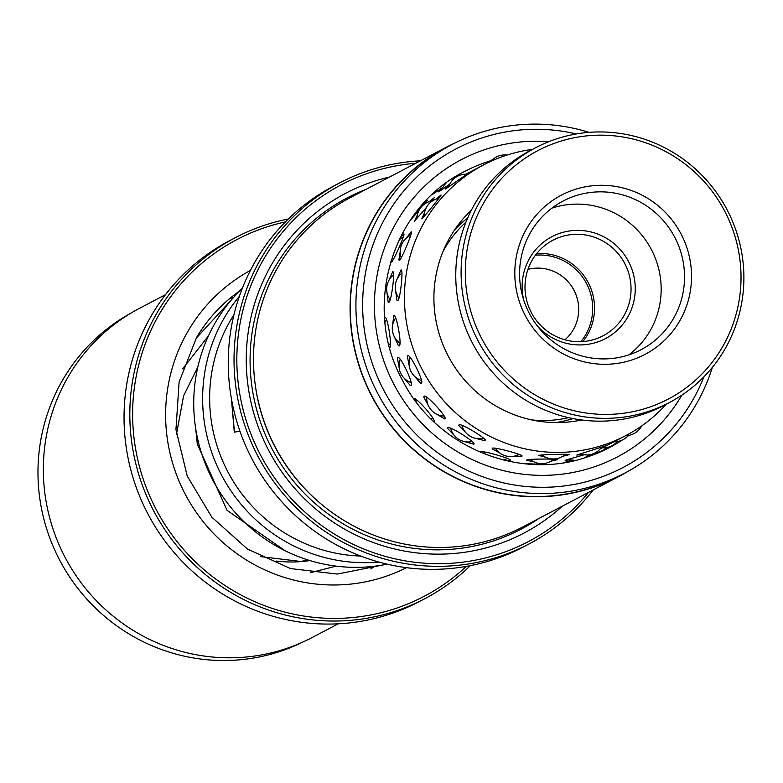<?xml version="1.0" encoding="UTF-8"?>
<svg xmlns="http://www.w3.org/2000/svg" width="783" height="783" viewBox="0 0 783 783"><rect width="100%" height="100%" fill="white"/><g stroke="black" fill="none" stroke-linecap="round" stroke-linejoin="round"><path stroke-width="1.17" d="M233.97 314.697A155.886 152.421 62.3 0 0 227.863 471.846A155.886 152.421 62.3 0 0 360.689 556.057M378.835 562.047A161.885 158.283 -117.7 0 1 221.56 475.154A161.885 158.283 -117.7 0 1 239.344 296.356M242.319 288.281A161.885 158.283 62.3 0 0 212.653 479.832A161.885 158.283 62.3 0 0 387.174 564.171M564.925 339.783A40.775 39.864 62.3 0 0 573.929 290.15A40.775 39.864 62.3 0 0 527.957 269.381M535.445 255.199A52.764 51.59 -117.7 0 1 586.536 283.534A52.764 51.59 -117.7 0 1 580.849 341.672M239.921 431.198L234.45 432.157L231.484 399.124M523.68 299.928A57.56 56.278 -117.7 0 1 569.828 230.916A57.56 56.278 -117.7 0 1 634.553 279.727A57.56 56.278 -117.7 0 1 587.553 344.383A57.56 56.278 -117.7 0 1 537.344 325.963M569.711 234.812A53.958 52.764 62.3 0 0 552.935 240.224A53.958 52.764 62.3 0 0 527.771 304.205A53.958 52.764 62.3 0 0 586.33 341.192A53.958 52.764 62.3 0 0 603.106 335.78A53.958 52.764 62.3 0 0 628.269 271.799A53.958 52.764 62.3 0 0 569.711 234.812M531.696 419.894A113.917 111.382 62.3 0 0 559.062 419.443A113.917 111.382 62.3 0 0 568.615 417.652M624.765 413.081A140.294 137.182 62.3 0 0 739.328 255.473A140.294 137.182 62.3 0 0 581.573 136.506A140.294 137.182 62.3 0 0 467.011 294.114A140.294 137.182 62.3 0 0 624.765 413.081M580.35 133.316A143.896 140.695 -117.7 0 1 736.49 231.934A143.896 140.695 -117.7 0 1 669.396 402.55A143.896 140.695 -117.7 0 1 624.648 416.977A143.896 140.695 -117.7 0 1 468.508 318.368A143.896 140.695 -117.7 0 1 535.611 147.742A143.896 140.695 -117.7 0 1 580.35 133.316M535.611 147.742L530.267 150.551A143.896 140.695 62.3 0 0 463.164 321.167A143.896 140.695 62.3 0 0 619.314 419.786A143.896 140.695 62.3 0 0 664.053 405.359L669.396 402.55M617.014 363.439A89.937 87.941 -117.7 0 1 515.889 287.185A89.937 87.941 -117.7 0 1 589.325 186.148A89.937 87.941 -117.7 0 1 690.449 262.413A89.937 87.941 -117.7 0 1 617.014 363.439M589.139 192.647A83.938 82.078 62.3 0 0 563.036 201.065A83.938 82.078 62.3 0 0 523.896 300.594A83.938 82.078 62.3 0 0 614.978 358.115A83.938 82.078 62.3 0 0 641.071 349.698A83.938 82.078 62.3 0 0 680.221 250.168A83.938 82.078 62.3 0 0 589.139 192.647M628.886 354.865A83.938 82.078 62.3 0 0 654.471 256.1A83.938 82.078 62.3 0 0 565.766 204.911A83.938 82.078 62.3 0 0 551.858 208.161M465.954 222.118A113.917 111.382 62.3 0 0 443.149 251.235M536.678 253.604A53.958 52.764 -117.7 0 1 588.239 282.634A53.958 52.764 -117.7 0 1 582.865 341.564M585.341 454.414L565.12 460.306L570.876 459.778M601.05 447.915L605.846 445.664M605.582 445.821L576.817 455.08L582.464 454.414M506.219 460.678L510.046 460.375C513.863 459.474 483.542 450.548 480.762 451.752L480.527 452.251M513.726 456.254L521.781 456.225C525.618 455.324 495.13 446.985 492.35 448.17L492.184 448.845L499.789 453.005M434.888 413.189L444.881 418.983C448.16 418.073 426.666 394.466 424.122 396.169L423.74 396.952L429.074 407.003M393.78 335.594L398.43 345.763L399.301 345.91C402.1 344.716 396.423 313.347 393.81 315.578L392.371 326.824M390.776 261.473L391.471 262.08C394.045 260.338 406.504 231.377 403.529 234.097L399.565 238.913M400.191 251.695L398.88 259.966L399.496 260.21C402.061 258.488 413.972 229.282 411.006 231.993L406.308 238.169M436.082 191.248L434.457 192.461M431.883 194.83L443.168 187.176M442.659 188.233L438.744 191.884L449.853 184.034M532.509 149.367A152.891 149.494 62.3 0 0 506.679 155.191A152.891 149.494 62.3 0 0 483.6 164.89A152.891 149.494 62.3 0 0 416.83 358.174A152.891 149.494 62.3 0 0 602.665 445.321A152.891 149.494 62.3 0 0 625.744 435.622L600.091 449.07M545.731 464.436L523.553 463.624M550.938 461.187L557.447 459.641M557.242 459.787C561.313 458.779 529.885 458.818 526.9 459.817L526.753 460.296L533.918 461.813M562.801 456.264L569.192 454.649M568.977 454.796C573.068 453.788 541.709 454.434 538.655 455.432L545.614 457.223M464.104 441.514L473.754 444.167C477.297 443.305 450.519 426.138 447.905 427.587L447.631 428.409L454.659 435.857M475.663 438.363L485.245 440.809C488.798 439.948 461.716 423.3 459.083 424.729L458.828 425.541L465.924 432.793M402.658 376.457L410.233 385.471L411.016 385.471C414.021 384.443 400.416 355.551 397.862 357.528L397.421 358.105L399.506 369.713M412.895 374.47L420.647 383.337L421.42 383.327C424.435 382.31 410.292 353.681 407.737 355.639L407.297 356.226L409.617 367.804M386.959 292.392L388.143 302.062L388.936 302.326C391.578 300.858 395.415 269.352 392.645 271.887L388.808 280.568M395.581 290.591L396.971 300.339L397.764 300.603C400.416 299.145 403.656 267.561 400.906 270.086L397.167 278.944M409.685 221.168L419.013 210.392M424.67 203.952L427.41 200.409L423.809 203.032M417.368 214.982L414.52 221.109L426.334 207.564M431.13 201.877L434.183 197.747L429.241 201.652M424.543 212.575L421.792 218.868C424.357 216.862 443.971 192.383 440.751 195.221L436.043 199.156M449.285 185.258L445.41 189.075L470.27 171.917L466.051 174.218M471.435 210.089A122.911 120.181 62.3 0 0 448.267 356.128A122.911 120.181 62.3 0 0 581.632 419.982M587.7 455.549L589.266 454.766M625.744 435.622A152.891 149.494 62.3 0 0 666.294 404.175M572.853 460.179L563.173 462.782M389.65 347.73C392.44 346.526 387.36 315.06 384.727 317.311M433.851 421.646C437.11 420.745 416.057 396.717 413.522 398.449M370.77 568.918A152.891 149.494 62.3 0 0 374.91 566.187M233.706 297.237A152.891 149.494 62.3 0 0 229.096 299.086M276.33 561.049A122.911 120.181 62.3 0 0 309.872 560.55M130.947 313.112A185.63 181.499 62.3 0 0 62.953 379.52A185.63 181.499 62.3 0 0 87.804 600.17A185.63 181.499 62.3 0 0 303.491 641.747M235.37 237.66L229.585 240.704A203.854 199.322 62.3 0 0 151.481 315.471A203.854 199.322 62.3 0 0 180.119 559.258A203.854 199.322 62.3 0 0 419.111 601.677L424.895 598.643A203.854 199.322 -117.7 0 1 185.904 556.224A203.854 199.322 -117.7 0 1 157.266 312.437A203.854 199.322 -117.7 0 1 235.37 237.66A203.854 199.322 -117.7 0 1 288.34 218.986M285.413 221.902A201.456 196.973 62.3 0 0 159.742 313.445A201.456 196.973 62.3 0 0 207.26 572.422A201.456 196.973 62.3 0 0 466.286 566.403M470.348 565.639A203.854 199.322 -117.7 0 1 424.895 598.643M338.266 623.806L312.378 637.401A185.865 181.734 -117.7 0 1 94.479 598.721A185.865 181.734 -117.7 0 1 68.366 376.447A185.865 181.734 -117.7 0 1 139.58 308.277L165.467 294.682M452.026 144.493L446.418 147.439A185.63 181.499 62.3 0 0 365.671 382.858A185.63 181.499 62.3 0 0 592.496 487.418A185.63 181.499 62.3 0 0 619.001 476.142L624.609 473.196A185.63 181.499 -117.7 0 1 598.104 484.471A185.63 181.499 -117.7 0 1 371.279 379.912A185.63 181.499 -117.7 0 1 452.026 144.493A185.63 181.499 -117.7 0 1 478.53 133.218A185.63 181.499 -117.7 0 1 589.002 132.366M712.373 367.335A185.63 181.499 -117.7 0 1 624.609 473.196M619.108 476.358L522.525 527.067A185.865 181.734 -117.7 0 1 495.982 538.352A185.865 181.734 -117.7 0 1 268.872 433.665A185.865 181.734 -117.7 0 1 349.717 197.942L446.31 147.233A185.865 181.734 62.3 0 0 365.455 382.956A185.865 181.734 62.3 0 0 592.574 487.643A185.865 181.734 62.3 0 0 619.108 476.358A185.865 181.734 62.3 0 0 627.741 471.513M562.39 506.131A191.864 187.597 -117.7 0 1 496.579 544.733A191.864 187.597 -117.7 0 1 256.677 422.448A191.864 187.597 -117.7 0 1 372.992 181.676A191.864 187.597 -117.7 0 1 389.582 177.007M538.606 518.62A187.068 182.909 -117.7 0 1 494.151 540.661A187.068 182.909 -117.7 0 1 261.649 425.443A187.068 182.909 -117.7 0 1 365.798 189.496M415.656 163.324A201.456 196.973 62.3 0 0 369.899 172.603A201.456 196.973 62.3 0 0 247.771 425.404A201.456 196.973 62.3 0 0 499.671 553.806A201.456 196.973 62.3 0 0 588.454 492.448M593.22 489.943A203.854 199.322 -117.7 0 1 529.102 543.921A203.854 199.322 -117.7 0 1 499.994 556.312A203.854 199.322 -117.7 0 1 250.903 441.485A203.854 199.322 -117.7 0 1 339.577 182.948A203.854 199.322 -117.7 0 1 368.685 170.567A203.854 199.322 -117.7 0 1 420.422 160.818M339.577 182.948L333.793 185.992A203.854 199.322 62.3 0 0 245.118 444.519A203.854 199.322 62.3 0 0 494.21 559.346A203.854 199.322 62.3 0 0 523.318 546.965L529.102 543.921M576.317 133.942A179.865 175.872 62.3 0 0 481.447 138.102A179.865 175.872 62.3 0 0 372.405 363.821A179.865 175.872 62.3 0 0 597.321 478.462A179.865 175.872 62.3 0 0 703.868 376.877M455.197 142.878A185.865 181.734 62.3 0 0 446.31 147.233M573.048 418.592A115.032 112.478 -117.7 0 1 555.666 422.575M454.551 229.987A115.032 112.478 -117.7 0 1 467.705 217.938M406.455 567.665A167.875 164.146 -117.7 0 1 210.96 530.708A167.875 164.146 -117.7 0 1 188.214 330.857A167.875 164.146 -117.7 0 1 250.394 270.429M239.481 291.08A155.886 152.421 62.3 0 0 196.161 338.246M316.772 500.268A183.467 179.395 -117.7 0 1 254.955 382.515M681.876 395.131A167.875 164.146 -117.7 0 1 593.455 467.118A167.875 164.146 -117.7 0 1 383.533 360.121A167.875 164.146 -117.7 0 1 485.313 149.455A167.875 164.146 -117.7 0 1 548.805 141.684M587.367 456.939A155.886 152.421 62.3 0 0 609.624 447.475A155.886 152.421 62.3 0 0 622.064 440.154M627.291 436.562A155.886 152.421 62.3 0 0 628.984 435.328M489.492 161.141A155.886 152.421 62.3 0 0 486.948 161.964A155.886 152.421 62.3 0 0 464.691 171.438C391.911 207.211 361.873 307.044 402.305 379.921C435.573 446.702 518.992 481.261 587.446 456.91L609.624 447.475M301.543 561.568L260.269 556.566M176.459 434.418L183.574 395.904L197.835 367.002M336.093 566.129L310.362 572.706M182.674 368.852L208.474 335.829M285.11 550.752L227.041 510.31L197.287 444.02L195.74 428.83M231.396 398.616L234.303 432.108M589.286 454.766L587.573 455.667M483.6 164.89L465.836 174.218M401.982 273.022A17.989 17.989 0 0 0 399.056 298.147M395.738 317.859A17.989 17.989 0 0 0 400.103 343.277M393.653 274.862A17.989 17.989 0 0 0 390.247 299.879M410.145 357.214A17.989 17.989 0 0 0 421.616 380.509M461.843 425.149A17.989 17.989 0 0 0 483.649 438.186M541.905 454.874A17.989 17.989 0 0 0 565.434 454.277M625.725 435.632A17.989 17.989 0 0 0 641.649 425.932M507.061 155.073A17.989 17.989 0 0 0 491.049 161.249M438.832 198.393A17.989 17.989 0 0 0 424.2 216.529M400.24 359.152A17.989 17.989 0 0 0 411.261 382.662M450.646 428.047A17.989 17.989 0 0 0 472.237 441.514M530.13 459.308A17.989 17.989 0 0 0 553.747 459.151M614.097 441.739A17.989 17.989 0 0 0 628.338 435.436M492.409 159.82A17.989 17.989 0 0 0 486.145 163.588M431.883 200.986A17.989 17.989 0 0 0 416.977 218.77M541.356 464.534A17.989 17.989 0 0 0 542.051 463.967M602.577 447.788A17.989 17.989 0 0 0 617.239 441.563M485.176 164.078A17.989 17.989 0 0 0 482.24 165.605M424.973 203.609A17.989 17.989 0 0 0 422.879 204.069M593.005 453.837A17.989 17.989 0 0 0 597.644 453.103M601.618 451.37A17.989 17.989 0 0 0 606.12 447.641M594.228 454.473A17.989 17.989 0 0 0 594.972 453.67M386.626 319.64A17.989 17.989 0 0 0 384.991 322.224M388.642 343.59A17.989 17.989 0 0 0 390.492 345.107M426.745 397.108A17.989 17.989 0 0 0 444.284 416.086M495.277 448.13A17.989 17.989 0 0 0 519.129 454.346M580.546 453.817A17.989 17.989 0 0 0 601.559 447.23M581.064 419.903A17.989 17.989 0 0 0 579.919 420.334M466.482 174.227A17.989 17.989 0 0 0 448.737 186.746M410.781 235.292A17.989 17.989 0 0 0 401.278 257.852M416.125 399.428A17.989 17.989 0 0 0 416.106 401.806M430.464 418.406A17.989 17.989 0 0 0 433.312 418.758M483.679 451.742A17.989 17.989 0 0 0 485.626 454.404M503.322 459.983A17.989 17.989 0 0 0 507.472 458.427M568.81 459.102A17.989 17.989 0 0 0 575.368 460.365M584.744 457.781A17.989 17.989 0 0 0 588.395 454.864M446.153 182.977A17.989 17.989 0 0 0 442.15 189.555M454.943 177.927A17.989 17.989 0 0 0 452.075 178.876M403.196 237.415A17.989 17.989 0 0 0 399.115 239.862M392.479 256.188A17.989 17.989 0 0 0 393.291 259.721M436.248 190.886A17.989 17.989 0 0 0 435.602 192.403M308.453 560.765A17.989 17.989 0 0 0 300.858 561.607M383.239 564.925L337.356 574.056L290.61 568.585L247.389 549.01L211.792 517.142L187.206 476.015L175.96 429.505L179.111 382.026L196.337 338.08L239.461 291.09"/></g></svg>
